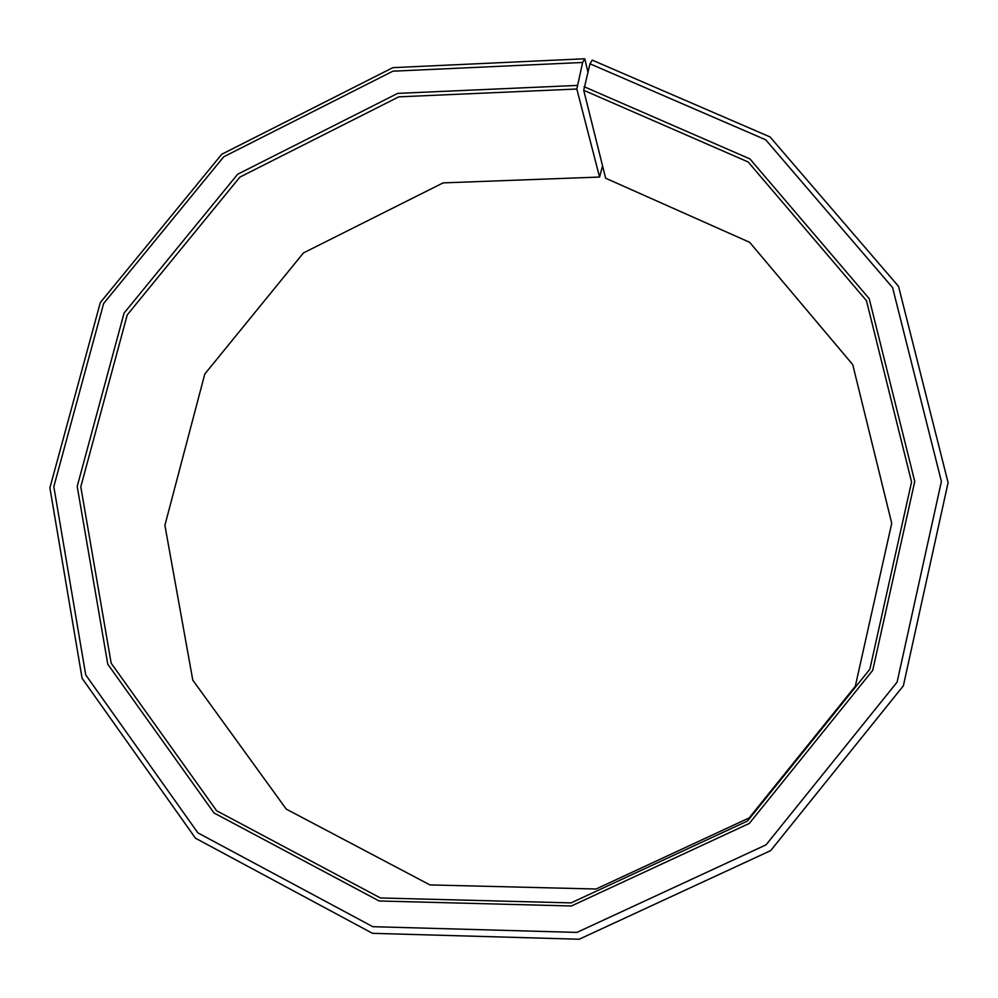 <?xml version="1.0" encoding="UTF-8"?>
<svg xmlns="http://www.w3.org/2000/svg" width="998" height="998" viewBox="0 0 998 998"><rect width="100%" height="100%" fill="white"/><g stroke="black" fill="none" stroke-linecap="round" stroke-linejoin="round"><path stroke-width="1.5" d="M587.897 71.956L584.778 58.77L392.838 67.652L221.768 154.241L100.324 302.569L49.9 487.835L82.098 678.303L195.496 838.233L372.516 933.33L579.177 939.23L770.681 850.608L903.352 685.826L948.1 482.645L898.549 286.401L770.044 136.938L592.226 60.117L589.993 63.797L583.718 90.282L605.624 178.205L749.66 242.327L852.741 364.632L891.725 523.289L855.311 686.25L749.136 817.936L596.006 889.018L429.913 884.914L286.239 809.091L192.789 680.137L164.895 525.335L204.777 374.05L303.442 252.931L443.112 182.883L599.561 177.045L602.555 165.918M583.718 90.282L748.163 161.975L866.451 300.635L911.561 481.972L869.844 669.246L747.49 821.017L571.081 902.891L380.45 897.975L216.628 810.75L111.177 663.208L80.788 486.824L127.245 314.869L239.907 177.095L398.776 96.843L576.819 89.022L599.561 177.045M589.993 63.797L765.703 139.795L892.574 287.561L941.401 481.435L897.115 682.108L766.052 844.844L576.931 932.406L372.803 926.693L197.866 832.868L85.728 674.898L53.817 486.65L103.642 303.479L223.714 156.798L392.863 71.195L582.62 62.475L576.819 89.022M584.778 58.77L582.62 62.475M584.117 86.701L749.91 158.907L869.208 298.651L914.754 481.485L872.726 670.344L749.323 823.425L571.392 905.984L379.165 900.982L214.021 812.971L107.772 664.194L77.208 486.413L124.064 313.11L237.624 174.263L397.715 93.375L577.156 85.429"/></g></svg>
